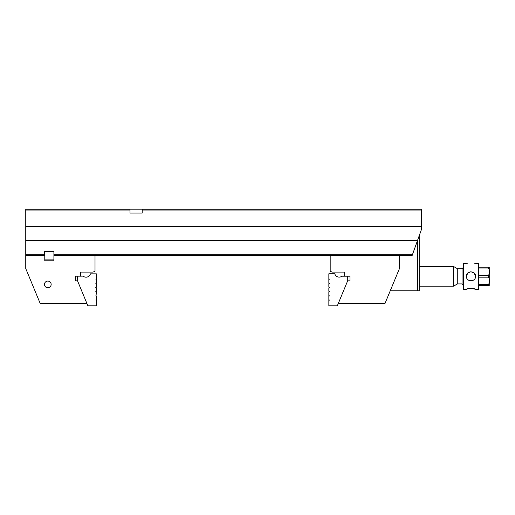 <?xml version="1.0" encoding="UTF-8"?>
<svg xmlns="http://www.w3.org/2000/svg" width="515" height="515" viewBox="0 0 515 515"><rect width="100%" height="100%" fill="white"/><g stroke="black" fill="none" stroke-linecap="round" stroke-linejoin="round"><path stroke-width="0.77" d="M53.908 254.777L412.406 254.777L421.515 229.284L421.515 210.03L142.198 210.03L142.198 209.193L421.515 209.193L421.515 210.03M25.75 210.03L25.75 209.193L130.018 209.193L130.018 210.03L25.75 210.03L25.75 240.396L417.543 240.396M25.75 240.396L25.75 254.777L44.586 254.777M130.018 209.193L142.198 209.193M412.406 254.777L412.109 255.614L399.44 255.614L399.44 268.579L384.95 303.567L338.239 303.567M399.44 255.614L53.908 255.614L53.908 251.352L44.586 251.352L44.586 255.614M44.779 260.828L53.908 260.828L44.779 260.828L44.779 255.614L25.75 255.614L25.75 254.777M130.018 210.03L130.018 213.075L142.198 213.075L142.198 210.03M25.75 226.697L421.515 226.697M330.186 255.614L330.186 271.27L332.169 272.094L344.644 272.094L344.644 276.201M347.651 280.849L349.975 280.849L349.975 276.201L347.722 276.201L347.722 280.681L337.312 305.807L328.847 305.807L328.847 300.406L329.452 300.103L328.847 299.646L328.847 296.222L329.452 295.913L328.847 295.462L328.847 292.037L329.452 291.728L329.149 292.037L329.452 291.58L328.847 291.271L328.847 287.846L329.452 287.544L328.847 287.087L328.847 283.662L329.452 283.359L328.847 282.902L328.847 279.478L329.452 279.175L328.847 278.718L328.847 273.768L334.795 273.768A4.564 4.564 0 0 0 341.934 276.201L347.722 276.201M419.229 235.677L419.229 290.775L417.71 290.775L417.71 239.939M390.248 290.775L417.71 290.775M470.98 288.426L475.551 289.256C475.821 288.361 466.139 288.361 466.416 289.256L467.755 288.844M467.974 288.793L470.311 288.445M478.596 284.589L488.297 284.589C489.224 283.578 489.546 282.349 489.25 280.887C489.54 279.413 489.224 278.177 488.297 277.179L478.596 277.179M489.25 281.892L489.25 285.452L478.596 285.452M478.596 275.454L488.297 275.454C489.224 274.45 489.546 273.214 489.25 271.753C489.54 270.285 489.224 269.049 488.297 268.051L478.596 268.051M489.25 272.757L489.25 279.87M478.596 267.182L489.25 267.182L489.25 270.736L489.25 267.182M453.477 266.422L457.281 268.618L457.281 284.016L453.477 286.211L453.477 266.422L419.229 266.422M457.281 283.926L462.039 283.926L462.039 268.708L463.371 267.375M474.193 263.796L478.596 263.377L478.596 289.256L475.551 289.256M467.749 263.789L463.371 263.377L463.371 289.256L466.416 289.256M466.416 276.317L466.416 276.317C466.139 282.214 475.821 282.201 475.551 276.317C475.828 270.433 466.139 270.427 466.416 276.317L467.729 273.111M467.8 273.047L470.8 271.753M470.98 271.753L474.206 273.085M474.231 273.105L475.551 276.317M44.779 259.875L53.908 259.875M25.75 255.614L25.75 268.579L40.241 303.567L86.951 303.567M95.011 255.614L95.011 271.27L93.022 272.094L80.546 272.094L80.546 276.201M53.908 260.828L53.908 255.614M82.986 276.13L75.222 276.201L75.222 280.849L77.54 280.849M47.824 287.763A3.341 3.341 0 0 1 44.927 282.754A3.341 3.341 0 0 1 50.715 282.754A3.341 3.341 0 0 1 47.824 287.763M96.073 295.533L96.382 292.108L95.771 291.651L96.382 291.348L96.382 287.924L95.771 287.467L96.382 287.164L96.382 283.739L95.771 283.282L96.382 282.98L96.382 279.555L95.771 279.098L96.382 278.789L96.382 273.845L90.428 273.845A4.564 4.564 0 0 1 82.986 276.027L82.986 276.201M95.771 295.842L96.382 296.299L96.382 299.724L95.771 300.026L96.382 300.483L96.382 305.807L87.878 305.807L77.276 280.205L77.276 276.201M488.297 285.452L488.297 284.589M488.297 277.179L488.297 275.454M488.297 268.051L488.297 267.182M453.477 286.211L419.229 286.211M457.281 268.708L462.039 268.708M462.039 283.926L463.371 285.259"/></g></svg>
